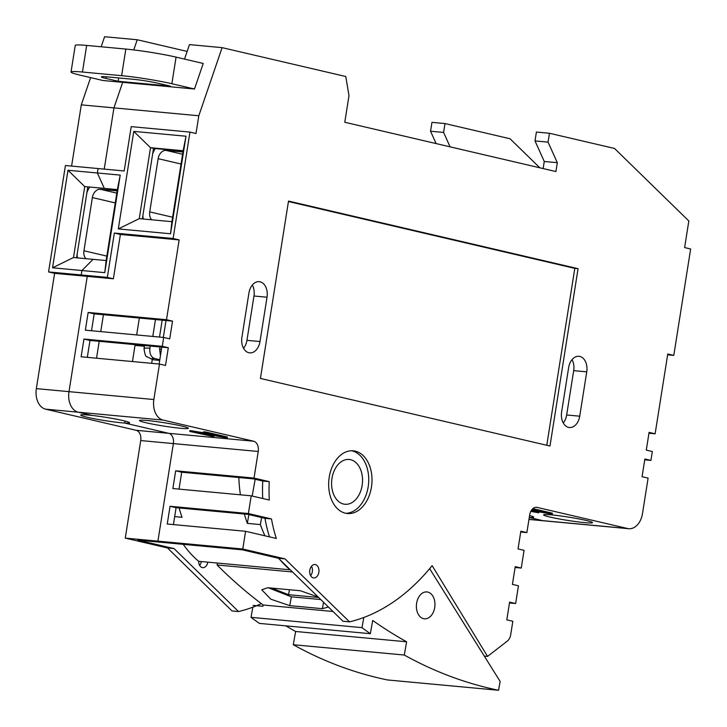 <?xml version="1.0" encoding="UTF-8"?>
<svg xmlns="http://www.w3.org/2000/svg" width="727" height="727" viewBox="0 0 727 727"><rect width="100%" height="100%" fill="white"/><g stroke="black" fill="none" stroke-linecap="round" stroke-linejoin="round"><path stroke-width="1.09" d="M193.337 430.875L193.2 431.765L189.792 431.447L189.929 430.557L203.333 432.71M206.277 432.083L227.397 437.009L227.251 437.899L206.141 432.965L206.277 432.083L203.451 431.82L203.306 432.701L221.508 436.954L193.2 431.765M206.141 432.965L203.306 432.701M213.865 435.827L213.738 436.636L197.017 432.738L227.251 437.899M189.792 431.447L213.738 436.636M531.819 509.709L546.54 513.144L531.355 510.363M532.846 508.627L552.42 513.198L552.275 514.089L532.1 509.373M531.201 510.608L552.275 514.089M538.889 512.017L538.762 512.826L530.964 511.008M530.783 511.363L538.762 512.826M142.356 218.927L153.524 148.399L150.507 147.699L183.149 150.725L171.908 221.671L139.266 218.636L150.507 147.699L133.768 131.378L118.319 228.914L139.266 218.636M153.524 148.399L183.086 151.143M535.972 507.292L537.126 507.401A8.997 6.161 95.3 0 0 536.553 507.301A8.997 6.161 95.3 0 0 529.692 514.852L526.875 532.591L520.85 531.183L518.042 548.921L524.067 550.321L521.259 568.06L515.225 566.651L512.417 584.39L518.451 585.798L515.643 603.528L509.609 602.12L506.801 619.858L512.835 621.267L510.708 634.68A8.997 6.161 -84.7 0 1 507.282 641.123L487.553 656.408L432.138 565.642A229.123 156.941 -84.7 0 1 349.533 621.858L343.008 621.258L278.477 558.272L242.291 549.821L163.948 542.551L157.913 541.142L173.362 443.597A8.997 6.161 95.3 0 0 168.737 433.319L124.726 423.05A24.745 1.69 9 0 1 97.309 419.325A24.745 1.69 9 0 1 80.706 415.062A24.745 1.69 9 0 1 92.102 415.426L78.252 412.2A18.002 12.332 -84.7 0 1 68.992 391.644L87.249 276.369L81.215 274.96L107.332 277.387L114.357 233.049L173.108 238.501L189.965 132.096L131.205 126.634L124.19 170.972L98.072 168.546L97.373 172.981L104.315 188.393L84.723 186.575L67.993 170.254L52.544 267.8L73.491 257.522L84.723 186.575L104.315 188.393L117.365 189.611L106.133 260.548L104.77 272.652L120.219 175.107L117.365 189.611M90.611 77.607L81.297 104.852L113.939 107.887L122.672 82.342L103.089 80.524L80.47 75.235A35.996 2.463 9 0 1 71.028 72.037A35.996 2.463 9 0 1 82.451 72.028L121.627 75.672A35.996 2.463 9 0 1 171.863 83.732L176.079 57.124L203.224 63.467L194.491 89.012L122.672 82.342L113.939 107.887L104.234 169.118L113.939 107.887L198.807 115.766L222.108 47.646L189.465 44.611L184.513 59.096M349.533 621.858L285.011 558.881L242.782 549.021L157.913 541.142L173.362 443.597A8.997 6.161 95.3 0 0 168.737 433.319L124.726 423.05L125.035 421.078L124.726 423.05A24.745 1.69 9 0 0 129.588 422.805A24.745 1.69 9 0 0 117.065 419.315A24.745 1.69 9 0 0 92.102 415.426L78.252 412.2A18.002 12.332 -84.7 0 1 68.992 391.644L87.249 276.369L81.215 274.96L81.924 270.526L104.77 272.652M151.67 363.336L152.27 359.511L151.67 363.336M152.797 336.447L155.478 319.544L152.797 336.447M120.219 175.107L67.993 170.254M106.133 260.548L93.074 259.339L81.924 270.526L81.215 274.96L48.573 271.925L65.43 165.52L98.072 168.546L97.373 172.981L104.315 188.393L117.301 190.029M118.319 228.914L170.554 233.767L171.908 221.671M170.554 233.767L186.003 136.222L183.149 150.725M186.003 136.222L133.768 131.378M543.133 168.573L544.259 161.476L535.008 140.92L548.058 142.138L549.467 133.268L614.524 148.453L688.832 220.972L684.616 247.58L690.65 248.988L673.793 355.394L667.631 354.821M673.793 355.394L667.768 353.985L655.127 433.792L649.093 432.383L646.285 450.122L652.319 451.531L650.91 460.4L644.876 458.991L642.068 476.721L648.102 478.13L642.486 513.607A18.002 12.332 -84.7 0 1 628.755 528.711L543.887 520.823A18.002 12.332 -84.7 0 1 542.742 520.641L529.274 517.497L542.742 520.641L528.974 519.36M172.535 321.125L169.727 338.864L163.693 337.455L85.35 330.176L88.158 312.446L166.501 319.716L172.535 321.125L94.192 313.855L91.52 330.749M168.319 347.733L165.511 365.463L159.486 364.054L81.142 356.784L83.95 339.046L162.294 346.325L168.319 347.733L89.984 340.454L87.304 357.357M650.91 460.4L644.749 459.827M166.01 320.525L163.33 337.419M88.158 312.446L94.192 313.855M161.794 347.124L159.122 364.027M83.95 339.046L89.984 340.454M655.127 433.792L648.957 433.219M166.501 319.716L179.142 239.91L120.391 234.457L113.367 278.795L54.607 273.334L48.573 271.925M254.023 478.084L269.272 481.647A118.11 80.897 95.3 0 0 269.308 500.04L251.206 495.814L172.872 488.544L175.68 470.805L254.023 478.084L258.23 451.476A8.997 6.161 95.3 0 0 253.605 441.207L163.121 420.079A18.002 12.332 -84.7 0 1 153.86 399.532L159.486 364.054M162.294 346.325L163.693 337.455M548.058 142.138L557.318 162.684L555.91 171.554L344.78 122.263L348.996 95.655L345.77 76.517L222.108 47.646M189.965 132.096L195.999 133.504L198.807 115.766M179.142 239.91L173.108 238.501M248.398 513.553L271.489 518.942A118.11 80.897 95.3 0 0 276.333 538.462L245.59 531.292L167.246 524.013L170.054 506.274L248.398 513.553L251.206 495.814M242.782 549.021L245.59 531.292M537.126 507.401L627.61 528.52L542.742 520.641A18.002 12.332 -84.7 0 0 543.887 520.823L528.965 519.442M628.755 528.711A18.002 12.332 -84.7 0 1 627.61 528.52M288.51 201.079L578.065 268.681L549.976 446.024L260.42 378.431L288.51 201.079M355.249 451.14A31.497 21.574 -84.7 0 1 371.651 485.645A31.497 21.574 -84.7 0 1 347.415 513.535A31.497 21.574 -84.7 0 1 328.849 480.183A31.497 21.574 -84.7 0 1 353.24 450.813A31.497 21.574 -84.7 0 1 355.249 451.14M318.853 572.303A6.752 4.626 -84.7 0 1 313.7 577.965A6.752 4.626 -84.7 0 1 309.729 570.813A6.752 4.626 -84.7 0 1 314.955 564.525A6.752 4.626 -84.7 0 1 318.853 572.303M561.626 411.964L568.641 367.626A13.495 9.242 -84.7 0 1 578.937 356.303A13.495 9.242 -84.7 0 1 586.744 371.851L579.719 416.189A13.495 9.242 -84.7 0 1 569.423 427.521A13.495 9.242 -84.7 0 1 561.626 411.964M241.909 337.328L248.934 292.99A13.495 9.242 -84.7 0 1 259.23 281.658A13.495 9.242 -84.7 0 1 267.027 297.216L260.002 341.554A13.495 9.242 -84.7 0 1 249.706 352.877A13.495 9.242 -84.7 0 1 241.909 337.328M145.945 422.723A24.745 1.69 9 0 1 139.457 420.524A24.745 1.69 9 0 1 164.166 422.723A24.745 1.69 9 0 1 188.348 428.267A24.745 1.69 9 0 1 172.69 427.376A24.745 1.69 9 0 1 145.945 422.723M550.112 517.088A24.745 1.69 9 0 1 543.623 514.88A24.745 1.69 9 0 1 568.332 517.079A24.745 1.69 9 0 1 592.514 522.622A24.745 1.69 9 0 1 576.856 521.732A24.745 1.69 9 0 1 550.112 517.088M529.583 515.534A24.745 1.69 9 0 1 533.754 517.161A24.745 1.69 9 0 1 529.283 517.433M175.68 470.805L181.705 472.214L179.033 489.117M262.729 498.504A118.11 80.897 -84.7 0 1 262.747 481.038L253.523 478.884L181.705 472.214M269.272 481.647L262.747 481.038M170.054 506.274L176.088 507.682L173.417 524.585M269.481 536.862A118.11 80.897 -84.7 0 1 264.964 518.333L247.907 514.352L176.088 507.682M271.489 518.942L264.964 518.333M515.643 603.528L509.482 602.956M526.875 532.591L520.714 532.019M521.259 568.06L515.098 567.487M120.391 234.457L114.357 233.049M113.367 278.795L107.332 277.387M535.008 140.92L536.408 132.05L549.467 133.268M546.777 445.278L574.793 268.372L578.065 268.681M288.437 201.524L574.793 268.372M310.62 575.675A6.752 4.626 95.3 0 0 312.328 571.695A6.752 4.626 95.3 0 0 311.501 566.206M544.259 161.476L557.318 162.684M572.049 359.656A13.495 9.242 -84.7 0 1 573.685 370.643L566.66 414.981A13.495 9.242 -84.7 0 1 563.261 422.95M252.333 285.02A13.495 9.242 -84.7 0 1 253.968 295.998L246.944 340.336A13.495 9.242 -84.7 0 1 243.545 348.306M285.011 558.881L278.477 558.272M487.553 656.408L484.291 656.099M52.544 267.8L81.924 270.526L93.074 259.339L73.491 257.522M76.571 257.803L87.74 187.284M174.026 548.576L238.556 611.552L232.022 610.944L167.492 547.967L174.026 548.576L137.83 540.125L163.948 542.551L157.913 541.142L125.271 538.107L140.72 440.562L258.23 451.476M253.605 441.207L136.094 430.293L45.61 409.165L163.121 420.079M133.759 49.927L137.239 39.758L104.597 36.732L101.162 46.773M71.591 166.092L81.297 104.852M137.239 39.758L187.139 51.417M153.86 399.532L36.35 388.618L54.607 273.334M135.086 344.971L144.455 345.843M167.492 547.967L125.271 538.107M136.094 430.293A8.997 6.161 -84.7 0 1 140.72 440.562M36.35 388.618A18.002 12.332 95.3 0 0 45.61 409.165M436.118 143.582L430.548 131.224L431.956 122.354L445.006 123.563L510.063 138.757L539.825 167.801M199.643 565.37A6.752 4.626 95.3 0 0 201.315 561.544M445.006 123.563L443.606 132.432L450.095 146.845M207.84 562.153A6.752 4.626 -84.7 0 1 202.715 567.66A6.752 4.626 -84.7 0 1 198.698 561.308M443.606 132.432L430.548 131.224M144.391 346.261L135.013 345.389M238.556 611.552A229.123 156.941 95.3 0 0 261.338 603.637M416.68 602.901A13.495 9.242 -84.7 0 1 426.913 591.932A13.495 9.242 -84.7 0 1 434.655 607.854A13.495 9.242 -84.7 0 1 424.414 618.813A13.495 9.242 -84.7 0 1 416.68 602.901M261.629 517.56L260.375 524.576L247.325 523.367A122.009 83.569 -84.7 0 1 244.39 514.025M255.168 479.266L252.178 496.041M248.879 514.58L247.325 523.367M240.392 494.814A122.009 83.569 -84.7 0 1 238.829 477.521M179.106 507.964A122.009 83.569 95.3 0 0 182.041 517.306L174.68 516.615M279.931 559.69A122.009 83.569 95.3 0 0 290.046 569.786L198.653 561.299A122.009 83.569 -84.7 0 1 183.259 544.341M260.375 524.576A122.009 83.569 95.3 0 0 264.928 535.799M318.662 597.494L288.564 594.695L271.644 588.079M320.771 599.548L291.336 596.812L268.354 587.77M328.413 607.009L322.406 608.681L289.764 605.646L270.862 599.212L261.738 589.788L267.809 587.725L300.451 590.751L318.19 597.031M345.788 513.298A31.497 21.574 95.3 0 0 368.035 487.653A31.497 21.574 95.3 0 0 351.604 450.758M362.046 485.999A22.501 15.412 -84.7 0 1 344.989 504.274A22.501 15.412 -84.7 0 1 331.721 480.447A22.501 15.412 -84.7 0 1 349.142 459.473A22.501 15.412 -84.7 0 1 362.046 485.999M363.8 617.487L361.991 627.637A666.232 456.338 95.3 0 0 370.343 633.699L372.697 620.458A666.232 456.338 95.3 0 0 406.62 641.787L404.267 655.027A666.232 456.338 95.3 0 0 498.558 690.268L500.131 681.444L429.648 568.668M217.518 563.052A13.967 9.569 95.3 0 1 217.055 564.97A666.232 456.338 -84.7 0 0 263.156 605L262.929 606.3L253.132 605.391M498.558 690.268L387.573 679.963A666.232 456.338 -84.7 0 1 293.281 644.713L295.635 631.481A666.232 456.338 -84.7 0 1 285.856 625.856M370.343 633.699L259.357 623.393A666.232 456.338 -84.7 0 1 251.006 617.332L252.814 607.181M217.055 564.97L292.527 571.976M263.156 605L333.002 611.489M251.006 617.332L361.991 627.637M295.635 631.481L406.62 641.787M293.281 644.713L404.267 655.027M176.079 57.124A35.996 2.463 -171 0 0 125.835 49.063L86.667 45.428A35.996 2.463 -171 0 0 75.244 45.428L71.028 72.037M133.195 79.288A18.002 1.227 9 0 1 158.313 83.314L170.382 86.131L118.147 81.279L106.087 78.471A18.002 1.227 9 0 1 101.362 76.862A18.002 1.227 9 0 1 107.078 76.862L133.195 79.288M118.147 81.279L118.683 77.943M171.863 83.732L194.491 89.012M159.804 359.711L154.687 358.52C151.025 357.175 149.426 353.74 149.889 348.197A31.497 2.154 -171 0 0 144.028 348.524C144.737 354.122 145.709 356.866 146.954 356.766L152.997 359.729L159.686 360.447M159.985 346.961L159.64 349.124L160.431 355.73M149.889 348.197L150.225 346.052M143.255 219.009A18.002 13.059 103.1 0 1 142.901 215.465M152.643 153.951A18.002 13.059 103.1 0 1 155.287 148.562M172.617 217.228L149.726 211.884L158.15 158.677L181.041 164.02M182.586 154.269L166.083 150.416A8.997 6.525 -76.9 0 0 158.15 158.677M166.083 150.416L182.95 151.979M149.726 211.884A8.997 6.525 -76.9 0 0 151.698 219.79M77.471 257.885A18.002 13.059 103.1 0 1 77.117 254.35M86.867 192.828A18.002 13.059 103.1 0 1 89.503 187.448M106.833 256.104L83.941 250.76L92.374 197.562L115.266 202.906M116.811 193.146L100.299 189.293A8.997 6.525 -76.9 0 0 92.374 197.562M100.299 189.293L117.174 190.865M83.941 250.76A8.997 6.525 -76.9 0 0 85.922 258.676M579.719 416.189L566.66 414.981M586.744 371.851L573.685 370.643M260.002 341.554L246.944 340.336M267.027 297.216L253.968 295.998M288.564 594.695L289.455 589.733M291.336 596.812L289.764 605.646M323.551 602.256L322.406 608.681M106.087 78.471L106.351 76.798M82.451 72.028L86.667 45.428M125.835 49.063L121.627 75.672M161.449 349.333A31.497 2.154 -171 0 0 159.64 349.124M153.942 359.91A22.501 1.536 9 0 1 154.687 358.52M144.509 345.516L144.028 348.524M162.185 320.171L159.513 337.064M103.434 314.709L100.753 331.612M99.217 341.317L96.537 358.211M139.348 318.044L136.667 334.947M135.131 344.653L132.459 361.546"/></g></svg>
